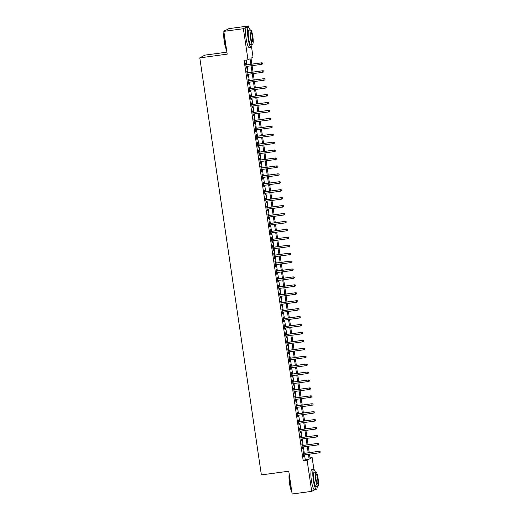 <?xml version="1.0" encoding="UTF-8"?>
<svg xmlns="http://www.w3.org/2000/svg" width="520" height="520" viewBox="0 0 520 520"><rect width="100%" height="100%" fill="white"/><g stroke="black" fill="none" stroke-linecap="round" stroke-linejoin="round"><path stroke-width="0.78" d="M226.895 52.163L204.828 55.146L199.791 57.863L261.372 474.91L288.776 471.204L292.142 494L311.714 491.354L307.119 460.232L309.159 459.134L308.451 454.298M199.791 57.863L227.194 54.158L223.828 31.363L228.865 28.646L248.436 26L248.644 27.43M251.531 46.943L253.032 57.122L250.991 58.22L251.862 64.136M309.998 457.808L312.156 457.516L313.918 469.456M303.55 453.407L303.303 451.724L302.965 451.906L303.667 456.664L304.005 456.482L303.778 454.928M302.38 445.478L302.133 443.794L301.795 443.976L302.497 448.734L302.835 448.552L302.608 447.005M301.21 437.548L300.963 435.864L300.625 436.046L301.327 440.804L301.665 440.622L301.438 439.075M300.04 429.624L299.793 427.934L299.449 428.123L300.157 432.881L300.495 432.692L300.267 431.145M298.87 421.694L298.623 420.01L298.279 420.193L298.981 424.95L299.325 424.769L299.097 423.215M297.7 413.764L297.453 412.081L297.108 412.262L297.811 417.021L298.155 416.839L297.921 415.285M296.53 405.834L296.276 404.151L295.939 404.332L296.641 409.091L296.985 408.909L296.751 407.362M295.36 397.904L295.106 396.221L294.769 396.409L295.471 401.161L295.808 400.978L295.581 399.432M294.183 389.981L293.937 388.291L293.599 388.479L294.3 393.237L294.639 393.049L294.411 391.501M293.014 382.05L292.767 380.367L292.428 380.549L293.131 385.307L293.469 385.125L293.241 383.572M291.844 374.121L291.596 372.437L291.258 372.619L291.961 377.377L292.298 377.195L292.071 375.642M290.673 366.191L290.427 364.507L290.082 364.689L290.791 369.447L291.128 369.265L290.901 367.718M289.503 358.26L289.257 356.577L288.912 356.766L289.614 361.517L289.959 361.335L289.731 359.788M288.334 350.337L288.087 348.647L287.742 348.835L288.444 353.594L288.788 353.405L288.555 351.858M287.163 342.407L286.91 340.724L286.572 340.906L287.274 345.663L287.619 345.481L287.385 343.928M285.994 334.477L285.74 332.793L285.402 332.976L286.104 337.734L286.442 337.551L286.214 335.998M284.817 326.547L284.57 324.864L284.232 325.046L284.934 329.803L285.272 329.622L285.044 328.075M283.647 318.617L283.4 316.933L283.062 317.122L283.764 321.874L284.102 321.692L283.875 320.144M282.477 310.694L282.23 309.01L281.892 309.192L282.594 313.95L282.932 313.762L282.704 312.214M281.307 302.764L281.06 301.08L280.716 301.262L281.424 306.02L281.762 305.838L281.534 304.284M280.137 294.834L279.89 293.15L279.546 293.332L280.248 298.09L280.592 297.908L280.365 296.355M278.967 286.904L278.72 285.22L278.375 285.402L279.078 290.16L279.422 289.978L279.188 288.431M277.797 278.974L277.543 277.29L277.206 277.478L277.908 282.23L278.252 282.048L278.018 280.501M276.627 271.05L276.374 269.367L276.036 269.548L276.738 274.307L277.075 274.118L276.848 272.571M275.45 263.12L275.204 261.437L274.865 261.619L275.567 266.377L275.906 266.195L275.678 264.641M274.281 255.19L274.034 253.507L273.695 253.689L274.397 258.447L274.736 258.264L274.508 256.718M273.111 247.26L272.864 245.577L272.526 245.758L273.228 250.517L273.565 250.335L273.338 248.787M271.94 239.33L271.694 237.647L271.349 237.835L272.058 242.587L272.396 242.405L272.168 240.858M270.771 231.406L270.524 229.723L270.179 229.905L270.881 234.663L271.226 234.475L270.998 232.928M269.601 223.477L269.353 221.793L269.009 221.975L269.711 226.733L270.056 226.551L269.822 224.998M268.431 215.547L268.177 213.863L267.839 214.045L268.541 218.803L268.886 218.621L268.651 217.074M267.261 207.617L267.007 205.933L266.669 206.115L267.371 210.873L267.709 210.691L267.481 209.144M266.084 199.686L265.837 198.003L265.499 198.192L266.201 202.943L266.539 202.761L266.312 201.214M264.914 191.763L264.667 190.08L264.329 190.261L265.031 195.019L265.369 194.831L265.142 193.284M263.744 183.833L263.497 182.15L263.159 182.332L263.861 187.089L264.199 186.908L263.971 185.354M262.574 175.903L262.327 174.219L261.983 174.401L262.691 179.16L263.029 178.978L262.802 177.431M261.404 167.973L261.157 166.29L260.812 166.472L261.514 171.23L261.859 171.047L261.632 169.5M260.234 160.043L259.987 158.359L259.642 158.548L260.344 163.306L260.689 163.118L260.455 161.571M259.064 152.12L258.811 150.436L258.472 150.618L259.175 155.376L259.519 155.188L259.285 153.641M257.894 144.19L257.641 142.506L257.303 142.688L258.005 147.446L258.343 147.264L258.115 145.71M256.718 136.26L256.471 134.576L256.132 134.758L256.834 139.516L257.173 139.334L256.945 137.787M255.547 128.329L255.3 126.646L254.963 126.828L255.665 131.586L256.002 131.404L255.775 129.857M254.378 120.4L254.131 118.716L253.792 118.905L254.494 123.663L254.833 123.474L254.605 121.927M253.208 112.476L252.961 110.792L252.623 110.974L253.325 115.733L253.663 115.551L253.435 113.997M252.038 104.546L251.791 102.862L251.446 103.044L252.148 107.802L252.493 107.62L252.265 106.067M250.868 96.616L250.62 94.933L250.276 95.115L250.978 99.873L251.322 99.691L251.089 98.144M249.697 88.686L249.444 87.002L249.106 87.184L249.808 91.942L250.153 91.76L249.919 90.213M248.528 80.763L248.274 79.073L247.936 79.261L248.638 84.019L248.976 83.831L248.749 82.284M247.351 72.832L247.104 71.149L246.766 71.331L247.468 76.089L247.806 75.907L247.578 74.353M250.855 64.272L250.036 58.734L247.994 59.839L244.082 60.366L303.206 460.766L305.247 459.661L304.531 454.831M304.311 453.303L303.361 446.901M303.141 445.374L302.192 438.971M301.971 437.45L301.022 431.041M300.794 429.52L299.851 423.111M299.624 421.59L298.682 415.188M298.454 413.66L297.512 407.257M297.284 405.73L296.342 399.328M296.114 397.807L295.165 391.397M294.944 389.876L293.995 383.474M293.774 381.947L292.825 375.544M292.604 374.017L291.655 367.614M291.428 366.087L290.485 359.684M290.257 358.163L289.315 351.754M289.088 350.233L288.145 343.831M287.918 342.303L286.975 335.901M286.748 334.373L285.798 327.971M285.578 326.443L284.628 320.041M284.408 318.519L283.459 312.111M283.238 310.589L282.288 304.187M282.061 302.659L281.119 296.257M280.891 294.73L279.949 288.327M279.721 286.8L278.779 280.397M278.551 278.876L277.608 272.467M277.381 270.946L276.432 264.543M276.211 263.016L275.262 256.614M275.041 255.086L274.092 248.683M273.871 247.156L272.922 240.754M272.695 239.233L271.752 232.823M271.525 231.303L270.582 224.9M270.355 223.373L269.412 216.97M269.185 215.442L268.242 209.04M268.014 207.519L267.065 201.11M266.844 199.589L265.896 193.18M265.675 191.659L264.726 185.256M264.505 183.729L263.556 177.327M263.328 175.799L262.386 169.397M262.158 167.875L261.216 161.466M260.988 159.946L260.046 153.537M259.818 152.016L258.875 145.613M258.648 144.085L257.699 137.683M257.478 136.156L256.529 129.753M256.308 128.232L255.359 121.823M255.138 120.302L254.189 113.893M253.962 112.372L253.019 105.97M252.792 104.442L251.849 98.04M251.622 96.512L250.679 90.109M250.452 88.588L249.509 82.18M249.281 80.659L248.333 74.25M248.112 72.728L247.162 66.326M246.942 64.799L246.239 60.073M246.181 64.903L245.934 63.219L245.596 63.401L246.298 68.159L246.636 67.977L246.409 66.424M223.828 31.363L243.399 28.717L248.436 26M315.178 489.489L311.714 491.354M303.206 460.766L307.119 460.232M247.994 59.839L243.399 28.717M308.224 452.777L307.281 446.368M307.053 444.847L306.105 438.445M305.883 436.917L304.935 430.515M304.714 428.987L303.764 422.584M303.543 421.063L302.594 414.654M302.367 413.134L301.425 406.731M301.197 405.204L300.255 398.801M300.027 397.274L299.084 390.871M298.857 389.344L297.914 382.941M297.687 381.42L296.738 375.011M296.517 373.49L295.568 367.088M295.347 365.56L294.398 359.157M294.177 357.63L293.228 351.228M293 349.7L292.058 343.298M291.831 341.776L290.888 335.368M290.661 333.847L289.718 327.444M289.49 325.917L288.548 319.514M288.32 317.986L287.372 311.584M287.151 310.057L286.202 303.654M285.981 302.133L285.031 295.724M284.811 294.203L283.861 287.8M283.634 286.273L282.692 279.87M282.464 278.343L281.522 271.94M281.294 270.413L280.351 264.011M280.124 262.49L279.182 256.081M278.954 254.56L278.005 248.157M277.784 246.63L276.835 240.227M276.614 238.7L275.665 232.297M275.444 230.776L274.495 224.367M274.267 222.846L273.325 216.437M273.097 214.916L272.155 208.514M271.928 206.986L270.985 200.583M270.757 199.056L269.815 192.654M269.588 191.133L268.639 184.724M268.418 183.203L267.469 176.794M267.248 175.272L266.298 168.87M266.078 167.343L265.128 160.94M264.901 159.412L263.959 153.01M263.731 151.489L262.788 145.08M262.561 143.559L261.619 137.15M261.391 135.629L260.449 129.227M260.221 127.699L259.272 121.297M259.051 119.769L258.102 113.367M257.881 111.846L256.932 105.437M256.711 103.916L255.762 97.507M255.535 95.986L254.592 89.583M254.364 88.056L253.422 81.653M253.195 80.126L252.252 73.723M252.025 72.202L251.082 65.793M309.459 454.162L310.115 458.621L312.156 457.516M252.089 65.657L253.032 72.066M253.26 73.587L254.202 79.989M254.43 81.516L255.379 87.919M255.6 89.447L256.548 95.849M256.769 97.377L257.719 103.779M257.94 105.3L258.889 111.709M259.116 113.23L260.058 119.633M260.286 121.16L261.228 127.562M261.456 129.09L262.399 135.493M262.626 137.02L263.569 143.423M263.796 144.944L264.739 151.352M264.966 152.874L265.915 159.276M266.136 160.803L267.085 167.206M267.306 168.733L268.255 175.136M268.476 176.657L269.425 183.066M269.653 184.587L270.595 190.996M270.822 192.517L271.765 198.919M271.993 200.447L272.935 206.85M273.163 208.377L274.105 214.78M274.333 216.3L275.281 222.709M275.502 224.231L276.452 230.639M276.673 232.161L277.622 238.563M277.843 240.091L278.792 246.493M279.019 248.02L279.962 254.423M280.189 255.944L281.132 262.353M281.359 263.874L282.302 270.283M282.529 271.804L283.471 278.207M283.699 279.734L284.648 286.137M284.869 287.664L285.818 294.067M286.039 295.588L286.988 301.997M287.209 303.517L288.158 309.92M288.386 311.447L289.328 317.85M289.556 319.377L290.498 325.78M290.726 327.308L291.668 333.71M291.896 335.231L292.838 341.64M293.065 343.161L294.014 349.563M294.236 351.091L295.185 357.494M295.406 359.021L296.355 365.424M296.575 366.951L297.525 373.353M297.752 374.875L298.695 381.284M298.922 382.804L299.865 389.207M300.092 390.735L301.034 397.137M301.262 398.665L302.204 405.067M302.432 406.594L303.381 412.997M303.602 414.518L304.551 420.927M304.772 422.448L305.721 428.851M305.942 430.378L306.891 436.781M307.119 438.308L308.061 444.71M308.288 446.238L309.231 452.641M305.247 459.661L309.159 459.134M246.279 68.023L246.636 67.977M247.448 75.953L247.806 75.907M248.619 83.883L248.976 83.831M249.789 91.812L250.153 91.76M250.958 99.736L251.322 99.691M252.129 107.666L252.493 107.62M253.305 115.596L253.663 115.551M254.475 123.526L254.833 123.474M255.645 131.456L256.002 131.404M256.815 139.38L257.173 139.334M257.985 147.31L258.343 147.264M259.155 155.24L259.519 155.188M260.325 163.169L260.689 163.118M261.495 171.1L261.859 171.047M262.672 179.023L263.029 178.978M263.842 186.953L264.199 186.908M265.012 194.883L265.369 194.831M266.182 202.813L266.539 202.761M267.351 210.743L267.709 210.691M268.522 218.667L268.886 218.621M269.692 226.597L270.056 226.551M270.861 234.526L271.226 234.475M272.031 242.457L272.396 242.405M273.208 250.386L273.565 250.335M274.378 258.31L274.736 258.264M275.548 266.24L275.906 266.195M276.718 274.17L277.075 274.118M277.888 282.1L278.252 282.048M279.058 290.024L279.422 289.978M280.228 297.954L280.592 297.908M281.398 305.883L281.762 305.838M282.575 313.814L282.932 313.762M283.745 321.744L284.102 321.692M284.914 329.667L285.272 329.622M286.084 337.597L286.442 337.551M287.255 345.527L287.619 345.481M288.425 353.457L288.788 353.405M289.594 361.387L289.959 361.335M290.764 369.31L291.128 369.265M291.941 377.24L292.298 377.195M293.111 385.171L293.469 385.125M294.281 393.101L294.639 393.049M295.451 401.031L295.808 400.978M296.621 408.954L296.985 408.909M297.791 416.884L298.155 416.839M298.961 424.814L299.325 424.769M300.131 432.744L300.495 432.692M301.308 440.674L301.665 440.622M302.478 448.598L302.835 448.552M303.647 456.528L304.005 456.482M262.587 63.089L262.704 63.876L262.724 63.011L261.469 62.933L261.677 64.363L246.051 66.475M245.837 65.046L261.716 62.803L245.823 64.948M262.724 63.011L261.716 62.803M261.677 64.363L262.704 63.876M226.551 49.79A9.802 1.768 -97.7 0 1 224.25 41.47A9.802 1.768 -97.7 0 1 223.931 32.084M225.4 30.511L224.803 30.596A10.043 1.814 82.3 0 0 224.49 30.81M224.01 32.578A10.043 1.814 82.3 0 0 224.445 41.464A10.043 1.814 82.3 0 0 226.499 49.471M250.068 30.017A10.043 1.814 82.3 0 0 248.443 27.398A10.043 1.814 82.3 0 0 248.086 38.266A10.043 1.814 82.3 0 0 251.134 47.3A10.043 1.814 82.3 0 0 252.005 44.343M248.443 27.398L246.487 27.664A10.043 1.814 82.3 0 0 246.129 38.532A10.043 1.814 82.3 0 0 249.178 47.561L251.134 47.3M252.558 44.272L250.757 44.512A7.228 1.306 -97.7 0 1 248.567 38.012A7.228 1.306 -97.7 0 1 248.82 30.186L250.62 29.939A7.228 1.306 82.3 0 0 250.367 37.765A7.228 1.306 82.3 0 0 252.558 44.272A7.228 1.306 82.3 0 0 252.817 36.446A7.228 1.306 82.3 0 0 250.62 29.939M250.803 37.531A4.66 0.839 82.3 0 0 252.213 41.724A4.66 0.839 82.3 0 0 252.382 36.68A4.66 0.839 82.3 0 0 250.965 32.487A4.66 0.839 82.3 0 0 250.803 37.531M291.817 491.816A9.802 1.768 -97.7 0 1 289.523 483.496A9.802 1.768 -97.7 0 1 289.204 474.103M289.276 474.604A10.043 1.814 82.3 0 0 289.718 483.483A10.043 1.814 82.3 0 0 291.772 491.491M315.341 472.037A10.043 1.814 82.3 0 0 313.716 469.424A10.043 1.814 82.3 0 0 313.358 480.291A10.043 1.814 82.3 0 0 316.407 489.32A10.043 1.814 82.3 0 0 317.278 486.369M313.716 469.424L311.76 469.684A10.043 1.814 82.3 0 0 311.402 480.551A10.043 1.814 82.3 0 0 314.45 489.587L316.407 489.32M317.831 486.291L316.03 486.538A7.228 1.306 -97.7 0 1 313.839 480.031A7.228 1.306 -97.7 0 1 314.093 472.206L315.894 471.965A7.228 1.306 82.3 0 0 315.64 479.791A7.228 1.306 82.3 0 0 317.831 486.291A7.228 1.306 82.3 0 0 318.084 478.465A7.228 1.306 82.3 0 0 315.894 471.965M316.075 479.557A4.66 0.839 82.3 0 0 317.486 483.743A4.66 0.839 82.3 0 0 317.649 478.706A4.66 0.839 82.3 0 0 316.238 474.513A4.66 0.839 82.3 0 0 316.075 479.557M263.757 71.013L263.874 71.805L263.894 70.941L262.639 70.863L262.847 72.293L247.221 74.406M247.006 72.975L262.886 70.733L246.994 72.878M263.894 70.941L262.886 70.733M262.847 72.293L263.874 71.805M264.927 78.943L265.044 79.736L265.064 78.871L263.809 78.793L264.024 80.223L248.391 82.336M248.177 80.906L264.056 78.663L248.164 80.808M265.064 78.871L264.056 78.663M264.024 80.223L265.044 79.736M266.097 86.873L266.214 87.666L266.233 86.801L264.979 86.723L265.194 88.147L249.561 90.259M249.353 88.835L265.226 86.587L249.333 88.738M266.233 86.801L265.226 86.587M265.194 88.147L266.214 87.666M267.274 94.802L267.391 95.596L267.41 94.724L266.149 94.653L266.364 96.077L250.731 98.189M250.523 96.766L266.396 94.517L250.504 96.668M267.41 94.724L266.396 94.517M266.364 96.077L267.391 95.596M268.444 102.726L268.561 103.519L268.58 102.655L267.325 102.577L267.534 104.007L251.901 106.119M251.693 104.689L267.566 102.447L251.68 104.591M268.58 102.655L267.566 102.447M267.534 104.007L268.561 103.519M269.614 110.656L269.731 111.449L269.75 110.585L268.495 110.507L268.704 111.937L253.071 114.049M252.863 112.619L268.736 110.377L252.85 112.522M269.75 110.585L268.736 110.377M268.704 111.937L269.731 111.449M270.784 118.586L270.901 119.379L270.92 118.515L269.666 118.437L269.874 119.867L254.241 121.973M254.033 120.549L269.906 118.306L254.02 120.452M270.92 118.515L269.906 118.306M269.874 119.867L270.901 119.379M271.954 126.516L272.07 127.309L272.09 126.445L270.836 126.367L271.043 127.79L255.417 129.903M255.203 128.479L271.083 126.23L255.19 128.381M272.09 126.445L271.083 126.23M271.043 127.79L272.07 127.309M273.124 134.446L273.24 135.239L273.26 134.368L272.006 134.297L272.214 135.72L256.588 137.833M256.373 136.409L272.252 134.16L256.36 136.312M273.26 134.368L272.252 134.16M272.214 135.72L273.24 135.239M274.293 142.37L274.411 143.162L274.43 142.298L273.175 142.22L273.39 143.65L257.757 145.763M257.543 144.333L273.423 142.09L257.53 144.235M274.43 142.298L273.423 142.09M273.39 143.65L274.411 143.162M275.464 150.299L275.581 151.093L275.6 150.228L274.346 150.15L274.56 151.58L258.928 153.692M258.719 152.263L274.593 150.02L258.7 152.165M275.6 150.228L274.593 150.02M274.56 151.58L275.581 151.093M276.64 158.23L276.757 159.023L276.776 158.158L275.516 158.08L275.73 159.504L260.097 161.616M259.889 160.192L275.762 157.95L259.87 160.095M276.776 158.158L275.762 157.95M275.73 159.504L276.757 159.023M277.81 166.16L277.927 166.953L277.947 166.088L276.692 166.01L276.9 167.433L261.267 169.546M261.06 168.123L276.933 165.874L261.047 168.025M277.947 166.088L276.933 165.874M276.9 167.433L277.927 166.953M278.98 174.089L279.097 174.883L279.117 174.011L277.862 173.94L278.07 175.364L262.438 177.476M262.23 176.046L278.103 173.803L262.217 175.955M279.117 174.011L278.103 173.803M278.07 175.364L279.097 174.883M280.15 182.013L280.267 182.806L280.286 181.942L279.032 181.864L279.24 183.294L263.608 185.406M263.4 183.976L279.272 181.733L263.387 183.879M280.286 181.942L279.272 181.733M279.24 183.294L280.267 182.806M281.32 189.943L281.437 190.736L281.457 189.872L280.202 189.794L280.41 191.224L264.784 193.336M264.57 191.906L280.449 189.664L264.557 191.808M281.457 189.872L280.449 189.664M280.41 191.224L281.437 190.736M282.49 197.873L282.607 198.666L282.627 197.802L281.372 197.724L281.58 199.147L265.954 201.26M265.74 199.836L281.619 197.594L265.726 199.739M282.627 197.802L281.619 197.594M281.58 199.147L282.607 198.666M283.66 205.803L283.777 206.596L283.797 205.732L282.542 205.654L282.757 207.077L267.124 209.19M266.909 207.766L282.789 205.517L266.897 207.669M283.797 205.732L282.789 205.517M282.757 207.077L283.777 206.596M284.83 213.733L284.947 214.526L284.967 213.655L283.712 213.583L283.927 215.007L268.294 217.119M268.086 215.69L283.959 213.447L268.067 215.599M284.967 213.655L283.959 213.447M283.927 215.007L284.947 214.526M286.007 221.656L286.124 222.45L286.137 221.585L284.882 221.507L285.096 222.937L269.464 225.05M269.256 223.619L285.129 221.377L269.236 223.522M286.137 221.585L285.129 221.377M285.096 222.937L286.124 222.45M287.177 229.587L287.293 230.38L287.313 229.515L286.058 229.437L286.267 230.867L270.634 232.98M270.426 231.55L286.299 229.307L270.413 231.452M287.313 229.515L286.299 229.307M286.267 230.867L287.293 230.38M288.346 237.517L288.464 238.31L288.483 237.445L287.228 237.367L287.437 238.791L271.804 240.903M271.596 239.48L287.469 237.237L271.583 239.382M288.483 237.445L287.469 237.237M287.437 238.791L288.464 238.31M289.517 245.447L289.633 246.239L289.653 245.369L288.399 245.297L288.606 246.721L272.974 248.833M272.766 247.41L288.639 245.161L272.753 247.312M289.653 245.369L288.639 245.161M288.606 246.721L289.633 246.239M290.687 253.377L290.803 254.169L290.823 253.299L289.569 253.221L289.776 254.65L274.151 256.763M273.936 255.333L289.815 253.091L273.923 255.236M290.823 253.299L289.815 253.091M289.776 254.65L290.803 254.169M291.856 261.3L291.974 262.093L291.993 261.228L290.739 261.151L290.947 262.581L275.32 264.693M275.106 263.263L290.986 261.021L275.093 263.166M291.993 261.228L290.986 261.021M290.947 262.581L291.974 262.093M293.026 269.23L293.144 270.023L293.163 269.159L291.909 269.081L292.123 270.511L276.49 272.623M276.276 271.193L292.156 268.95L276.263 271.096M293.163 269.159L292.156 268.95M292.123 270.511L293.144 270.023M294.197 277.16L294.314 277.953L294.333 277.089L293.079 277.011L293.293 278.434L277.661 280.547M277.446 279.123L293.325 276.881L277.433 279.026M294.333 277.089L293.325 276.881M293.293 278.434L294.314 277.953M295.373 285.09L295.49 285.883L295.503 285.012L294.249 284.94L294.463 286.364L278.831 288.476M278.623 287.053L294.495 284.804L278.603 286.956M295.503 285.012L294.495 284.804M294.463 286.364L295.49 285.883M296.543 293.02L296.66 293.813L296.68 292.942L295.425 292.864L295.633 294.294L280 296.406M279.793 294.976L295.666 292.734L279.78 294.879M296.68 292.942L295.666 292.734M295.633 294.294L296.66 293.813M297.713 300.944L297.83 301.736L297.85 300.872L296.595 300.794L296.803 302.224L281.171 304.337M280.963 302.906L296.836 300.664L280.95 302.809M297.85 300.872L296.836 300.664M296.803 302.224L297.83 301.736M298.883 308.874L299 309.667L299.019 308.802L297.765 308.724L297.973 310.154L282.341 312.267M282.132 310.837L298.006 308.594L282.12 310.739M299.019 308.802L298.006 308.594M297.973 310.154L299 309.667M300.053 316.803L300.17 317.596L300.19 316.732L298.935 316.654L299.143 318.078L283.517 320.19M283.303 318.767L299.182 316.524L283.289 318.669M300.19 316.732L299.182 316.524M299.143 318.078L300.17 317.596M301.223 324.733L301.34 325.526L301.36 324.656L300.105 324.584L300.313 326.007L284.687 328.12M284.472 326.697L300.352 324.447L284.459 326.599M301.36 324.656L300.352 324.447M300.313 326.007L301.34 325.526M302.393 332.663L302.51 333.457L302.53 332.586L301.275 332.507L301.49 333.938L285.857 336.05M285.642 334.62L301.522 332.377L285.63 334.522M302.53 332.586L301.522 332.377M301.49 333.938L302.51 333.457M303.563 340.587L303.68 341.38L303.7 340.516L302.445 340.438L302.659 341.868L287.027 343.98M286.812 342.55L302.692 340.308L286.8 342.453M303.7 340.516L302.692 340.308M302.659 341.868L303.68 341.38M304.74 348.517L304.856 349.31L304.87 348.446L303.615 348.368L303.829 349.798L288.197 351.91M287.989 350.48L303.862 348.238L287.969 350.382M304.87 348.446L303.862 348.238M303.829 349.798L304.856 349.31M305.909 356.447L306.026 357.24L306.046 356.375L304.785 356.298L305 357.721L289.367 359.834M289.159 358.41L305.032 356.161L289.146 358.312M306.046 356.375L305.032 356.161M305 357.721L306.026 357.24M307.079 364.377L307.197 365.17L307.216 364.299L305.962 364.228L306.169 365.651L290.537 367.763M290.329 366.34L306.202 364.091L290.316 366.243M307.216 364.299L306.202 364.091M306.169 365.651L307.197 365.17M308.25 372.307L308.367 373.1L308.386 372.229L307.132 372.151L307.339 373.581L291.707 375.694M291.499 374.263L307.372 372.021L291.486 374.166M308.386 372.229L307.372 372.021M307.339 373.581L308.367 373.1M309.419 380.231L309.536 381.024L309.556 380.159L308.302 380.081L308.51 381.511L292.883 383.624M292.669 382.194L308.548 379.951L292.656 382.096M309.556 380.159L308.548 379.951M308.51 381.511L309.536 381.024M310.589 388.161L310.707 388.954L310.726 388.089L309.471 388.011L309.68 389.441L294.053 391.553M293.839 390.124L309.719 387.881L293.826 390.026M310.726 388.089L309.719 387.881M309.68 389.441L310.707 388.954M311.76 396.091L311.877 396.884L311.896 396.019L310.642 395.941L310.856 397.365L295.224 399.477M295.009 398.053L310.889 395.804L294.996 397.956M311.896 396.019L310.889 395.804M310.856 397.365L311.877 396.884M312.93 404.021L313.047 404.813L313.066 403.943L311.812 403.871L312.026 405.294L296.394 407.407M296.179 405.984L312.058 403.735L296.166 405.886M313.066 403.943L312.058 403.735M312.026 405.294L313.047 404.813M314.106 411.944L314.223 412.737L314.236 411.873L312.981 411.794L313.196 413.225L297.564 415.337M297.356 413.907L313.228 411.665L297.336 413.81M314.236 411.873L313.228 411.665M313.196 413.225L314.223 412.737M315.276 419.874L315.393 420.667L315.413 419.803L314.151 419.725L314.366 421.154L298.733 423.267M298.526 421.837L314.399 419.594L298.512 421.74M315.413 419.803L314.399 419.594M314.366 421.154L315.393 420.667M316.446 427.804L316.563 428.597L316.583 427.732L315.328 427.654L315.536 429.084L299.904 431.191M299.695 429.767L315.569 427.525L299.683 429.669M316.583 427.732L315.569 427.525M315.536 429.084L316.563 428.597M317.616 435.734L317.733 436.527L317.752 435.663L316.498 435.584L316.706 437.008L301.074 439.121M300.865 437.697L316.739 435.448L300.853 437.6M317.752 435.663L316.739 435.448M316.706 437.008L317.733 436.527M318.786 443.664L318.903 444.457L318.923 443.586L317.668 443.515L317.876 444.938L302.25 447.05M302.036 445.627L317.915 443.378L302.022 445.529M318.923 443.586L317.915 443.378M317.876 444.938L318.903 444.457M319.956 451.588L320.073 452.381L320.093 451.516L318.838 451.438L319.046 452.868L303.42 454.981M303.206 453.55L319.085 451.308L303.192 453.453M320.093 451.516L319.085 451.308M319.046 452.868L320.073 452.381"/></g></svg>

